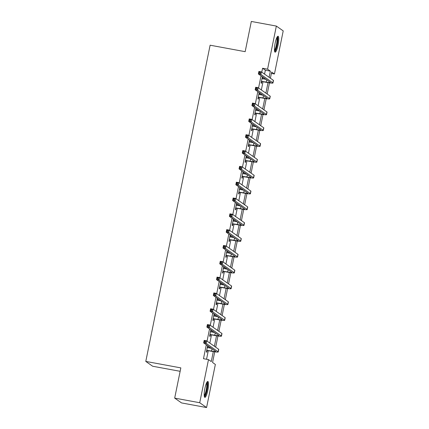 <?xml version="1.0" encoding="UTF-8"?>
<svg xmlns="http://www.w3.org/2000/svg" width="429" height="429" viewBox="0 0 429 429"><rect width="100%" height="100%" fill="white"/><g stroke="black" fill="none" stroke-linecap="round" stroke-linejoin="round"><path stroke-width="0.64" d="M204.901 388.406A8.103 1.614 -79.5 0 1 207.818 381.451A8.103 1.614 -79.5 0 1 207.797 390.438A8.103 1.614 -79.5 0 1 204.874 397.388A8.103 1.614 -79.5 0 1 204.901 388.406M275.139 43.184A8.103 1.614 -79.5 0 1 278.056 36.229A8.103 1.614 -79.5 0 1 278.03 45.217A8.103 1.614 -79.5 0 1 275.112 52.172A8.103 1.614 -79.5 0 1 275.139 43.184M180.137 371.31L152.649 366.237L145.785 361.416L210.119 45.201L245.168 51.673L251.319 21.45L276.351 26.072L283.215 30.893L274.442 73.992L271.664 72.04L270.404 78.223M271.38 73.429L274.442 73.992M214.736 351.828L212.569 362.494L215.353 364.446L206.58 407.55L199.721 402.729L208.489 359.625L211.272 361.583L213.299 351.603M199.721 402.729L174.683 398.107L181.547 402.928L206.58 407.55M264.559 74.12L265.358 70.2L262.575 68.249L261.776 72.163M261.03 75.836L258.558 87.988M257.813 91.656L255.341 103.807M254.595 107.475L252.123 119.627M251.373 123.295L248.9 135.446M248.155 139.119L245.683 151.271M244.938 154.939L242.465 167.09M241.72 170.758L239.248 182.91M238.497 186.583L236.025 198.734M235.28 202.402L232.808 214.554M232.062 218.222L229.59 230.373M228.845 234.041L226.373 246.192M225.627 249.866L223.15 262.017M222.404 265.685L219.932 277.836M219.187 281.504L216.715 293.656M215.969 297.324L213.497 309.475M212.752 313.149L210.28 325.3M209.529 328.968L207.057 341.119M206.311 344.787L203.48 358.703L208.489 359.625M206.547 359.271L208.29 350.691M208.853 347.924L209.095 346.745M209.84 343.071L211.508 334.867M212.071 332.1L212.312 330.92M213.057 327.252L214.731 319.047M215.294 316.28L215.53 315.101M216.28 311.433L217.948 303.228M218.511 300.461L218.752 299.281M219.498 295.613L221.166 287.409M221.729 284.641L221.97 283.462M222.715 279.788L224.383 271.584M224.946 268.817L225.187 267.637M225.933 263.969L227.606 255.764M228.169 252.997L228.405 251.818M229.156 248.15L230.823 239.945M231.387 237.178L231.628 235.998M232.373 232.325L234.041 224.12M234.604 221.353L234.845 220.179M235.591 216.506L237.258 208.301M237.822 205.534L238.063 204.354M238.808 200.686L240.481 192.482M241.044 189.715L241.28 188.535M242.031 184.867L243.699 176.662M244.262 173.895L244.503 172.715M245.249 169.042L246.916 160.837M247.479 158.07L247.721 156.891M248.466 153.223L250.134 145.018M250.697 142.251L250.938 141.071M251.684 137.403L253.357 129.199M253.92 126.432L254.156 125.252M254.901 121.584L256.574 113.374M257.137 110.607L257.379 109.433M258.124 105.759L259.792 97.555M260.355 94.788L260.596 93.608M261.341 89.94L263.009 81.735M263.572 78.968L263.814 77.788M262.5 78.77L262.816 77.225L262.35 76.898L261.111 82.985L261.577 83.312L261.91 81.666M259.282 94.589L259.599 93.045L259.132 92.723L257.893 98.804L258.36 99.131L258.692 97.485M256.065 110.414L256.376 108.869L255.915 108.542L254.676 114.629L255.137 114.951L255.475 113.31M252.842 126.233L253.158 124.689L252.697 124.362L251.458 130.448L251.92 130.775L252.257 129.129M249.624 142.053L249.941 140.508L249.474 140.186L248.235 146.268L248.702 146.595L249.034 144.948M246.407 157.872L246.723 156.333L246.257 156.006L245.018 162.092L245.485 162.414L245.817 160.768M243.189 173.697L243.5 172.152L243.039 171.825L241.8 177.912L242.262 178.239L242.599 176.592M239.972 189.516L240.283 187.972L239.822 187.645L238.583 193.731L239.044 194.058L239.382 192.412M236.749 205.335L237.065 203.791L236.599 203.469L235.365 209.55L235.827 209.878L236.159 208.231M233.532 221.16L233.848 219.616L233.381 219.289L232.143 225.375L232.609 225.697L232.942 224.051M230.314 236.98L230.625 235.435L230.164 235.108L228.925 241.195L229.386 241.522L229.724 239.875M227.097 252.799L227.408 251.255L226.946 250.933L225.708 257.014L226.169 257.341L226.507 255.695M223.874 268.618L224.19 267.079L223.724 266.752L222.49 272.839L222.951 273.16L223.284 271.514M220.656 284.443L220.973 282.899L220.506 282.572L219.267 288.658L219.734 288.985L220.066 287.339M217.439 300.262L217.75 298.718L217.288 298.391L216.05 304.477L216.516 304.805L216.849 303.158M214.221 316.082L214.532 314.537L214.071 314.216L212.832 320.297L213.293 320.624L213.631 318.978M210.998 331.901L211.315 330.362L210.848 330.035L209.615 336.121L210.076 336.443L210.414 334.797M207.781 347.726L208.097 346.182L207.631 345.854L206.392 351.941L206.858 352.268L207.191 350.622M174.683 398.107L180.834 367.889L145.785 361.416M262.575 68.249L267.583 69.171L276.351 26.072M269.106 77.311L270.361 71.128L267.583 69.171M214.387 346.267L216.516 335.784M217.605 330.448L219.739 319.959M220.822 314.623L222.957 304.14M224.04 298.804L226.174 288.32M227.263 282.984L229.392 272.501M230.48 267.16L232.615 256.676M233.698 251.34L235.832 240.857M236.915 235.521L239.05 225.037M240.138 219.702L242.267 209.213M243.356 203.877L245.49 193.393M246.573 188.058L248.707 177.574M249.791 172.238L251.925 161.754M253.013 156.413L255.142 145.93M256.231 140.594L258.365 130.11M259.448 124.775L261.583 114.291M262.666 108.955L264.8 98.466M265.889 93.131L268.018 82.647M269.46 82.872L267.187 94.042M266.237 98.691L263.964 109.867M263.02 114.511L260.746 125.686M259.802 130.336L257.529 141.506M256.585 146.155L254.311 157.325M253.362 161.974L251.088 173.15M250.145 177.794L247.871 188.969M246.927 193.618L244.653 204.789M243.71 209.438L241.436 220.613M240.487 225.257L238.218 236.433M237.269 241.082L234.995 252.252M234.052 256.901L231.778 268.071M230.834 272.721L228.56 283.896M227.611 288.54L225.343 299.715M224.394 304.365L222.12 315.535M221.176 320.184L218.903 331.36M217.959 336.004L215.685 347.179M265.358 70.2L270.361 71.128M262.307 77.134L262.816 77.225M259.084 92.954L259.599 93.045M255.866 108.773L256.376 108.869M252.649 124.592L253.158 124.689M249.431 140.417L249.941 140.508M246.208 156.236L246.723 156.333M242.991 172.056L243.5 172.152M239.773 187.881L240.283 187.972M236.556 203.7L237.065 203.791M233.333 219.519L233.848 219.616M230.116 235.339L230.625 235.435M226.898 251.163L227.408 251.255M223.681 266.983L224.19 267.079M220.458 282.802L220.973 282.899M217.24 298.627L217.75 298.718M214.023 314.446L214.532 314.537M210.805 330.266L211.315 330.362M207.582 346.085L208.097 346.182M261.449 81.338L266.248 82.095A5.196 0.461 -168.5 0 0 270.415 82.475A5.196 0.461 -168.5 0 0 270.329 82.368L258.376 73.97L258.891 71.434L261.395 71.895L273.348 80.293A7.792 0.692 11.5 0 1 273.477 80.459L272.962 82.995A7.792 0.692 11.5 0 1 266.715 82.416L262.253 81.596L261.358 81.778M262.017 78.545L266.178 79.451M260.247 72.345L259.245 72.163L259.041 73.177L260.044 73.364L260.247 72.345L261.395 71.895L260.88 74.431L272.833 82.829A7.792 0.692 11.5 0 1 272.962 82.995M260.044 73.364L260.88 74.431L258.376 73.97L259.041 73.177M261.787 81.269L262.253 81.596M259.245 72.163L258.891 71.434M277.059 37.157A7.014 1.394 -79.5 0 1 277.397 42.836A7.014 1.394 -79.5 0 1 275.204 50.424A7.014 1.394 -79.5 0 1 274.517 50.949M274.442 50.214A6.494 1.292 100.5 0 0 274.742 49.855A6.494 1.292 100.5 0 0 276.662 43.586A6.494 1.292 100.5 0 0 276.732 37.816M274.742 51.807A8.054 1.603 100.5 0 0 275.118 51.362A8.054 1.603 100.5 0 0 277.488 43.597A8.054 1.603 100.5 0 0 277.579 36.438M206.826 382.378A7.014 1.394 -79.5 0 1 206.799 390.154A7.014 1.394 -79.5 0 1 204.279 396.171M204.204 395.436A6.494 1.292 100.5 0 0 206.204 389.993A6.494 1.292 100.5 0 0 206.494 383.038M204.51 397.029A8.054 1.603 100.5 0 0 206.982 390.283A8.054 1.603 100.5 0 0 207.346 381.66M258.231 97.158L263.031 97.914A5.196 0.461 -168.5 0 0 267.197 98.3A5.196 0.461 -168.5 0 0 267.111 98.187L255.158 89.79L255.673 87.253L258.178 87.714L270.131 96.112A7.792 0.692 11.5 0 1 270.259 96.278L269.739 98.815A7.792 0.692 11.5 0 1 263.497 98.241L259.036 97.415L258.14 97.603M258.8 94.369L262.956 95.27M257.03 88.17L256.027 87.983L255.823 88.996L256.821 89.184L257.03 88.17L258.178 87.714L257.663 90.251L269.616 98.649A7.792 0.692 11.5 0 1 269.739 98.815M256.821 89.184L257.663 90.251L255.158 89.79L255.823 88.996M258.569 97.088L259.036 97.415M256.027 87.983L255.673 87.253M255.008 112.983L259.813 113.733A5.196 0.461 -168.5 0 0 263.974 114.119A5.196 0.461 -168.5 0 0 263.894 114.007L251.936 105.609L252.456 103.073L254.955 103.539L266.913 111.931A7.792 0.692 11.5 0 1 267.036 112.103L266.522 114.634A7.792 0.692 11.5 0 1 260.274 114.06L255.813 113.235L254.923 113.422M255.577 110.189L259.738 111.09M253.812 103.99L252.81 103.807L252.601 104.821L253.603 105.003L253.812 103.99L254.955 103.539L254.44 106.07L266.398 114.468A7.792 0.692 11.5 0 1 266.522 114.634M253.603 105.003L254.44 106.07L251.936 105.609L252.601 104.821M255.352 112.913L255.813 113.235M252.81 103.807L252.456 103.073M251.791 128.802L256.596 129.553A5.196 0.461 -168.5 0 0 260.757 129.939A5.196 0.461 -168.5 0 0 260.671 129.826L248.718 121.434L249.233 118.897L251.737 119.359L263.69 127.756A7.792 0.692 11.5 0 1 263.819 127.922L263.304 130.459A7.792 0.692 11.5 0 1 257.057 129.88L252.595 129.059L251.7 129.242M252.359 126.008L256.521 126.909M250.59 119.809L249.592 119.627L249.383 120.64L250.386 120.822L250.59 119.809L251.737 119.359L251.222 121.895L263.175 130.293A7.792 0.692 11.5 0 1 263.304 130.459M250.386 120.822L251.222 121.895L248.718 121.434L249.383 120.64M252.134 128.732L252.595 129.059M249.592 119.627L249.233 118.897M248.573 144.621L253.378 145.377A5.196 0.461 -168.5 0 0 257.539 145.758A5.196 0.461 -168.5 0 0 257.454 145.651L245.501 137.253L246.015 134.717L248.52 135.178L260.473 143.576A7.792 0.692 11.5 0 1 260.601 143.742L260.087 146.278A7.792 0.692 11.5 0 1 253.839 145.704L249.378 144.879L248.482 145.061M249.142 141.833L253.303 142.734M247.372 135.634L246.369 135.446L246.166 136.46L247.168 136.647L247.372 135.634L248.52 135.178L248.005 137.714L259.958 146.112A7.792 0.692 11.5 0 1 260.087 146.278M247.168 136.647L248.005 137.714L245.501 137.253L246.166 136.46M248.911 144.552L249.378 144.879M246.369 135.446L246.015 134.717M245.356 160.446L250.155 161.197A5.196 0.461 -168.5 0 0 254.322 161.583A5.196 0.461 -168.5 0 0 254.236 161.47L242.283 153.073L242.798 150.536L245.302 150.997L257.255 159.395A7.792 0.692 11.5 0 1 257.384 159.561L256.864 162.098A7.792 0.692 11.5 0 1 250.622 161.524L246.16 160.698L245.265 160.886M245.924 157.652L250.086 158.553M244.155 151.453L243.152 151.265L242.948 152.284L243.945 152.467L244.155 151.453L245.302 150.997L244.787 153.534L256.74 161.931A7.792 0.692 11.5 0 1 256.864 162.098M243.945 152.467L244.787 153.534L242.283 153.073L242.948 152.284M245.694 160.371L246.16 160.698M243.152 151.265L242.798 150.536M242.133 176.265L246.938 177.016A5.196 0.461 -168.5 0 0 251.099 177.402A5.196 0.461 -168.5 0 0 251.019 177.29L239.06 168.892L239.58 166.361L242.079 166.822L254.038 175.22A7.792 0.692 11.5 0 1 254.161 175.386L253.646 177.922A7.792 0.692 11.5 0 1 247.399 177.343L242.937 176.517L242.047 176.705M242.701 173.472L246.863 174.372M240.937 167.272L239.934 167.09L239.725 168.104L240.728 168.286L240.937 167.272L242.079 166.822L241.565 169.358L253.523 177.751A7.792 0.692 11.5 0 1 253.646 177.922M240.728 168.286L241.565 169.358L239.06 168.892L239.725 168.104M242.476 176.196L242.937 176.517M239.934 167.09L239.58 166.361M238.915 192.085L243.72 192.841A5.196 0.461 -168.5 0 0 247.882 193.222A5.196 0.461 -168.5 0 0 247.796 193.109L235.843 184.717L236.358 182.18L238.862 182.641L250.82 191.039A7.792 0.692 11.5 0 1 250.944 191.205L250.429 193.742A7.792 0.692 11.5 0 1 244.181 193.163L239.72 192.342L238.824 192.524M239.484 189.291L243.645 190.197M237.714 183.092L236.717 182.91L236.508 183.923L237.51 184.111L237.714 183.092L238.862 182.641L238.347 185.178L250.3 193.576A7.792 0.692 11.5 0 1 250.429 193.742M237.51 184.111L238.347 185.178L235.843 184.717L236.508 183.923M239.259 192.015L239.72 192.342M236.717 182.91L236.358 182.18M235.698 207.904L240.503 208.66A5.196 0.461 -168.5 0 0 244.664 209.046A5.196 0.461 -168.5 0 0 244.578 208.934L232.625 200.536L233.14 198L235.644 198.461L247.597 206.858A7.792 0.692 11.5 0 1 247.726 207.025L247.211 209.561A7.792 0.692 11.5 0 1 240.964 208.987L236.502 208.162L235.607 208.349M236.266 205.116L240.428 206.017M234.497 198.917L233.494 198.729L233.29 199.742L234.293 199.93L234.497 198.917L235.644 198.461L235.13 200.997L247.083 209.395A7.792 0.692 11.5 0 1 247.211 209.561M234.293 199.93L235.13 200.997L232.625 200.536L233.29 199.742M236.036 207.834L236.502 208.162M233.494 198.729L233.14 198M232.48 223.729L237.28 224.48A5.196 0.461 -168.5 0 0 241.447 224.866A5.196 0.461 -168.5 0 0 241.361 224.753L229.408 216.355L229.923 213.819L232.427 214.286L244.38 222.678A7.792 0.692 11.5 0 1 244.509 222.849L243.988 225.381A7.792 0.692 11.5 0 1 237.746 224.807L233.285 223.981L232.389 224.169M233.049 220.935L237.21 221.836M231.279 214.736L230.276 214.554L230.073 215.567L231.07 215.749L231.279 214.736L232.427 214.286L231.912 216.817L243.865 225.214A7.792 0.692 11.5 0 1 243.988 225.381M231.07 215.749L231.912 216.817L229.408 216.355L230.073 215.567M232.818 223.659L233.285 223.981M230.276 214.554L229.923 213.819M229.258 239.548L234.062 240.299A5.196 0.461 -168.5 0 0 238.224 240.685A5.196 0.461 -168.5 0 0 238.143 240.572L226.19 232.18L226.705 229.644L229.209 230.105L241.162 238.503A7.792 0.692 11.5 0 1 241.286 238.669L240.771 241.205A7.792 0.692 11.5 0 1 234.529 240.626L230.062 239.806L229.172 239.988M229.826 236.754L233.987 237.655M228.062 230.555L227.059 230.373L226.85 231.387L227.853 231.569L228.062 230.555L229.209 230.105L228.689 232.641L240.648 241.034A7.792 0.692 11.5 0 1 240.771 241.205M227.853 231.569L228.689 232.641L226.19 232.18L226.85 231.387M229.601 239.479L230.062 239.806M227.059 230.373L226.705 229.644M226.04 255.368L230.845 256.124A5.196 0.461 -168.5 0 0 235.006 256.504A5.196 0.461 -168.5 0 0 234.926 256.397L222.967 248L223.482 245.463L225.986 245.924L237.945 254.322A7.792 0.692 11.5 0 1 238.068 254.488L237.553 257.025A7.792 0.692 11.5 0 1 231.306 256.445L226.844 255.625L225.954 255.807M226.609 252.579L230.77 253.48M224.839 246.38L223.841 246.192L223.632 247.206L224.635 247.394L224.839 246.38L225.986 245.924L225.472 248.461L237.425 256.858A7.792 0.692 11.5 0 1 237.553 257.025M224.635 247.394L225.472 248.461L222.967 248L223.632 247.206M226.383 255.298L226.844 255.625M223.841 246.192L223.482 245.463M222.823 271.192L227.627 271.943A5.196 0.461 -168.5 0 0 231.789 272.329A5.196 0.461 -168.5 0 0 231.703 272.217L219.75 263.819L220.265 261.282L222.769 261.744L234.722 270.141A7.792 0.692 11.5 0 1 234.851 270.308L234.336 272.844A7.792 0.692 11.5 0 1 228.089 272.27L223.627 271.444L222.731 271.632M223.391 268.398L227.552 269.299M221.621 262.199L220.619 262.012L220.415 263.031L221.418 263.213L221.621 262.199L222.769 261.744L222.254 264.28L234.207 272.678A7.792 0.692 11.5 0 1 234.336 272.844M221.418 263.213L222.254 264.28L219.75 263.819L220.415 263.031M223.16 271.117L223.627 271.444M220.619 262.012L220.265 261.282M219.605 287.012L224.405 287.762A5.196 0.461 -168.5 0 0 228.571 288.149A5.196 0.461 -168.5 0 0 228.485 288.036L216.532 279.638L217.047 277.107L219.551 277.568L231.504 285.966A7.792 0.692 11.5 0 1 231.633 286.132L231.113 288.669A7.792 0.692 11.5 0 1 224.871 288.09L220.409 287.264L219.514 287.451M220.174 284.218L224.335 285.119M218.404 278.019L217.401 277.836L217.197 278.85L218.195 279.032L218.404 278.019L219.551 277.568L219.037 280.105L230.99 288.497A7.792 0.692 11.5 0 1 231.113 288.669M218.195 279.032L219.037 280.105L216.532 279.638L217.197 278.85M219.943 286.942L220.409 287.264M217.401 277.836L217.047 277.107M216.388 302.831L221.187 303.587A5.196 0.461 -168.5 0 0 225.354 303.968A5.196 0.461 -168.5 0 0 225.268 303.855L213.315 295.463L213.83 292.927L216.334 293.388L228.287 301.785A7.792 0.692 11.5 0 1 228.41 301.952L227.896 304.488A7.792 0.692 11.5 0 1 221.654 303.909L217.187 303.089L216.296 303.271M216.951 300.037L221.112 300.938M215.186 293.838L214.184 293.656L213.974 294.669L214.977 294.857L215.186 293.838L216.334 293.388L215.814 295.924L227.772 304.322A7.792 0.692 11.5 0 1 227.896 304.488M214.977 294.857L215.814 295.924L213.315 295.463L213.974 294.669M216.725 302.761L217.187 303.089M214.184 293.656L213.83 292.927M213.165 318.65L217.97 319.407A5.196 0.461 -168.5 0 0 222.131 319.793A5.196 0.461 -168.5 0 0 222.05 319.68L210.092 311.282L210.607 308.746L213.111 309.207L225.069 317.605A7.792 0.692 11.5 0 1 225.193 317.771L224.678 320.307A7.792 0.692 11.5 0 1 218.431 319.734L213.969 318.908L213.079 319.096M213.733 315.862L217.894 316.763M211.964 309.663L210.966 309.475L210.757 310.489L211.76 310.676L211.964 309.663L213.111 309.207L212.596 311.744L224.549 320.141A7.792 0.692 11.5 0 1 224.678 320.307M211.76 310.676L212.596 311.744L210.092 311.282L210.757 310.489M213.508 318.581L213.969 318.908M210.966 309.475L210.607 308.746M209.947 334.475L214.752 335.226A5.196 0.461 -168.5 0 0 218.913 335.612A5.196 0.461 -168.5 0 0 218.828 335.499L206.875 327.102L207.389 324.565L209.894 325.032L221.847 333.424A7.792 0.692 11.5 0 1 221.975 333.596L221.461 336.127A7.792 0.692 11.5 0 1 215.213 335.553L210.752 334.727L209.856 334.915M210.516 331.681L214.677 332.582M208.746 325.482L207.743 325.3L207.539 326.313L208.542 326.496L208.746 325.482L209.894 325.032L209.379 327.563L221.332 335.961A7.792 0.692 11.5 0 1 221.461 336.127M208.542 326.496L209.379 327.563L206.875 327.102L207.539 326.313M210.29 334.406L210.752 334.727M207.743 325.3L207.389 324.565M206.73 350.295L211.529 351.045A5.196 0.461 -168.5 0 0 215.696 351.431A5.196 0.461 -168.5 0 0 215.61 351.319L203.657 342.921L204.172 340.39L206.676 340.851L218.629 349.249A7.792 0.692 11.5 0 1 218.758 349.415L218.238 351.952A7.792 0.692 11.5 0 1 211.996 351.372L207.534 350.552L206.639 350.734M207.298 347.501L211.459 348.402M205.529 341.302L204.526 341.119L204.322 342.133L205.319 342.315L205.529 341.302L206.676 340.851L206.161 343.388L218.114 351.78A7.792 0.692 11.5 0 1 218.238 351.952M205.319 342.315L206.161 343.388L203.657 342.921L204.322 342.133M207.068 350.225L207.534 350.552M204.526 341.119L204.172 340.39M266.715 79.826L266.248 82.095M273.348 80.293L272.833 82.829M263.492 95.646L263.031 97.914M270.131 96.112L269.616 98.649M260.274 111.465L259.813 113.733M266.913 111.931L266.398 114.468M257.057 127.284L256.596 129.553M263.69 127.756L263.175 130.293M253.839 143.109L253.378 145.377M260.473 143.576L259.958 146.112M250.616 158.928L250.155 161.197M257.255 159.395L256.74 161.931M247.399 174.748L246.938 177.016M254.038 175.22L253.523 177.751M244.181 190.573L243.72 192.841M250.82 191.039L250.3 193.576M240.964 206.392L240.503 208.66M247.597 206.858L247.083 209.395M237.741 222.211L237.28 224.48M244.38 222.678L243.865 225.214M234.524 238.031L234.062 240.299M241.162 238.503L240.648 241.034M231.306 253.855L230.845 256.124M237.945 254.322L237.425 256.858M228.089 269.675L227.627 271.943M234.722 270.141L234.207 272.678M224.866 285.494L224.405 287.762M231.504 285.966L230.99 288.497M221.648 301.319L221.187 303.587M228.287 301.785L227.772 304.322M218.431 317.138L217.97 319.407M225.069 317.605L224.549 320.141M215.213 332.958L214.752 335.226M221.847 333.424L221.332 335.961M211.99 348.777L211.529 351.045M218.629 349.249L218.114 351.78"/></g></svg>
